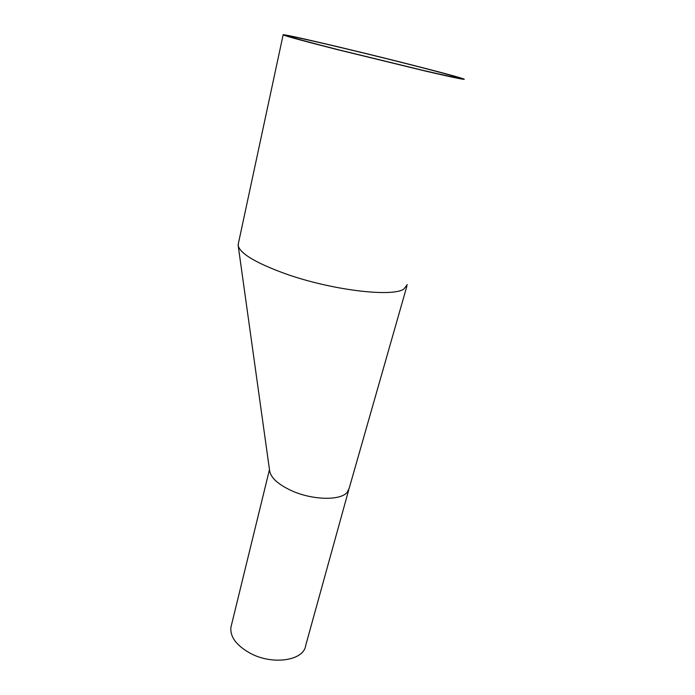 <?xml version="1.0" encoding="UTF-8"?>
<svg xmlns="http://www.w3.org/2000/svg" width="695" height="695" viewBox="0 0 695 695"><rect width="100%" height="100%" fill="white"/><g stroke="black" fill="none" stroke-linecap="round" stroke-linejoin="round"><path stroke-width="1.04" d="M348.768 489.775L305.661 645.62C303.88 660.563 272.796 665.445 250.365 653.326C236.422 645.559 229.941 636.863 230.922 627.255L231.374 625.413M238.455 243.154L238.168 245.457L269.669 471.01C271.015 478.012 278.391 484.606 291.804 490.8C312.663 500.252 340.724 500.748 347.231 492.269L349.159 488.368L406.87 286.227M339.803 50.092L422.934 70.351C447.059 75.929 458.856 78.396 458.344 77.753C457.101 76.815 433.176 70.404 402.735 62.732C351.453 49.771 286.305 34.515 289.068 36.296C291.153 37.417 308.067 42.013 339.803 50.092M404.594 63.106C349.924 49.284 280.302 32.986 283.134 34.863C285.315 36.044 303.35 40.944 337.231 49.58L426.4 71.307C452.228 77.284 464.851 79.916 464.26 79.221C462.905 78.205 437.146 71.307 404.594 63.106M238.168 245.457L238.168 245.457C239.888 253.423 255.499 262.806 285.002 273.613C330.698 290.024 391.919 297.425 403.778 289.12L407.331 284.594M230.922 627.255L269.478 469.594M283.134 34.863L238.133 244.675"/></g></svg>
